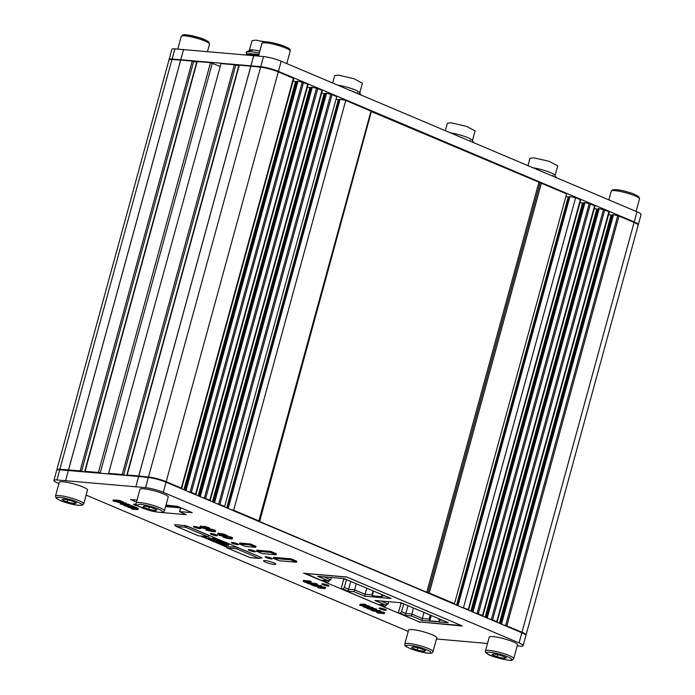 <?xml version="1.0" encoding="UTF-8"?>
<svg xmlns="http://www.w3.org/2000/svg" width="695" height="695" viewBox="0 0 695 695"><rect width="100%" height="100%" fill="white"/><g stroke="black" fill="none" stroke-linecap="round" stroke-linejoin="round"><path stroke-width="1.04" d="M565.886 196.511L568.718 197.059L457.032 605.328M336.033 99.246L338.865 99.785L227.169 508.062M594.312 208.57L597.266 209.134L485.57 617.403M580.047 202.532L582.992 203.096L471.297 611.365M608.585 214.607L611.539 215.172L499.844 623.45M321.646 93.182L324.591 93.747L212.896 502.016M307.372 87.144L310.317 87.709L198.622 495.978M293.099 81.098L296.044 81.671L184.357 489.94M127.246 475.493L127.185 474.972L138.713 475.971L250.826 66.173L239.297 65.174L127.185 474.972M235.787 65.078L123.675 474.876L122.224 474.546L234.337 64.748L238.802 65.764M85.146 471.844L85.085 471.323L98.395 472.478L210.498 62.68L197.189 61.525L85.085 471.323M193.688 61.429L81.576 471.227L80.125 470.889L192.228 61.09L196.702 62.107M210.498 62.68L219.933 66.373M108.576 473.434L221.027 63.593L108.576 473.434L109.584 473.964M234.337 64.748L221.027 63.593M250.826 66.173L260.599 67.198A13.309 2.085 15.3 0 1 278.287 71.88L166.174 481.687A13.309 2.085 -164.7 0 0 148.487 476.996L138.713 475.971M181.178 488.594L293.386 78.274L278.287 71.88M293.386 78.274L293.794 78.552L181.673 488.307M185.191 490.296L297.113 81.176L296.044 81.671M297.113 81.176L297.99 81.254L185.999 490.635M195.451 494.64L195.556 494.11L190.126 491.964L302.238 82.166L297.99 81.254M302.238 82.166L303.489 82.549L191.377 492.347M195.556 494.11L307.659 84.312L303.489 82.549M307.659 84.312L308.067 84.59L195.947 494.345M199.465 496.334L311.386 87.214L310.317 87.709M311.386 87.214L312.264 87.292L200.273 496.673M209.725 500.678L210.229 500.426L209.829 500.157L204.4 498.002L316.512 88.204L312.264 87.292M316.512 88.204L317.763 88.586L205.65 498.384M209.829 500.157L321.933 90.359L317.763 88.586M321.933 90.359L322.341 90.628L210.22 500.383M213.739 502.372L325.66 93.26L324.591 93.747M325.66 93.26L326.537 93.33L214.538 502.711M223.998 506.716L224.641 506.42L218.673 504.04L330.777 94.242L326.537 93.33M330.777 94.242L332.028 94.624L219.924 504.422M224.641 506.42L336.745 96.622L332.028 94.624M371.365 111.513L259.635 521.528L258.879 520.911L370.991 111.113L345.762 100.436L340.098 99.22L338.865 99.785M370.991 111.113L371.399 111.391L259.278 521.146M371.738 111.73L541.379 183.219L429.267 593.017L426.765 592.253L538.877 182.455M453.852 603.981L454.495 603.694L566.607 193.896L541.379 183.219M468.126 610.028L580.334 199.7L575.616 197.71L569.952 196.485L568.718 197.059M580.334 199.7L580.742 199.978L468.621 609.732M472.14 611.722L584.061 202.601L582.992 203.096M584.061 202.601L584.938 202.679L472.939 612.06M482.399 616.065L482.903 615.813L482.495 615.544L477.074 613.39L589.178 203.592L584.938 202.679M589.178 203.592L590.437 203.974L478.325 613.772M482.495 615.544L594.607 205.746L590.437 203.974M594.607 205.746L595.016 206.015L482.895 615.77M486.413 617.759L598.334 208.648L597.266 209.134M598.334 208.648L599.212 208.717L487.212 618.098M496.673 622.103L497.177 621.86L496.769 621.582L491.348 619.436L603.451 209.629L599.212 208.717M603.451 209.629L604.702 210.012L492.599 619.818M496.769 621.582L608.881 211.784L604.702 210.012M608.881 211.784L609.289 212.053L497.168 621.817M500.678 623.797L612.608 214.686L611.539 215.172M612.608 214.686L613.485 214.764L501.486 624.145M525.863 635.221A13.309 2.085 -164.7 0 0 526.037 634.995A13.309 2.085 -164.7 0 0 521.971 632.241L505.621 625.474L617.725 215.676L613.485 214.764M617.725 215.676L618.976 216.058L506.872 625.856M521.971 632.241L634.083 222.443L618.976 216.058M634.083 222.443A13.309 2.085 15.3 0 1 638.149 225.197L526.037 634.995M56.851 469.803L168.963 60.005A13.309 2.085 15.3 0 1 171.96 59.509L180.7 60.091L68.588 469.889L59.857 469.307A13.309 2.085 -164.7 0 0 56.851 469.803A13.309 2.085 -164.7 0 0 56.886 470.081M192.228 61.09L180.7 60.091M258.879 520.911L233.65 510.234L230.931 509.652M345.762 100.436L233.65 510.234M212.314 63.149L100.21 472.947L100.81 473.208M100.21 472.947L98.395 472.478M81.576 471.227L83.148 471.67M80.125 470.889L68.588 469.889M505.621 625.474L503.606 625.04M491.348 619.436L489.332 619.002M477.074 613.39L475.059 612.955M468.23 609.498L460.785 606.917M454.495 603.694L429.267 593.017M259.635 521.528L426.765 592.253M218.673 504.04L216.658 503.614M204.4 498.002L202.384 497.568M195.929 494.423L308.067 84.59M190.126 491.964L188.119 491.53M181.282 488.072L166.174 481.687M123.675 474.876L125.248 475.328M122.224 474.546L108.915 473.391M575.616 197.71L463.513 607.508M340.098 99.22L228.142 508.471M569.952 196.485L457.996 605.736M169.137 59.779A13.309 2.085 15.3 0 1 169.102 59.501L171.874 49.354A13.309 2.085 15.3 0 1 174.879 48.859L263.509 56.547A13.309 2.085 15.3 0 1 281.197 61.23L636.994 211.793A13.309 2.085 15.3 0 1 641.059 214.547L638.288 224.694A13.309 2.085 15.3 0 1 638.114 224.919M169.102 59.501A13.309 2.085 15.3 0 1 172.099 59.006L260.738 66.685A13.309 2.085 15.3 0 1 278.426 71.376L634.222 221.94A13.309 2.085 15.3 0 1 638.288 224.694M183.567 49.441L180.796 59.579M136.194 503.111L139.973 489.289A14.638 2.294 15.3 0 1 149.19 489.619A14.638 2.294 15.3 0 1 168.216 497.012L164.437 510.834A14.638 2.294 15.3 0 0 145.411 503.441A14.638 2.294 15.3 0 0 136.194 503.111C135.603 503.875 136.376 504.952 138.513 506.342L154.438 511.581C165.149 513.388 163.099 511.989 164.437 510.834M142.979 506.942L144.23 506.047L151.18 507.472L156.888 509.791L155.645 510.686L148.687 509.261L142.979 506.942M149.277 507.081L148.687 509.261M155.984 509.418L155.645 510.686M485.484 650.92L489.271 637.098A14.638 2.294 15.3 0 1 489.827 636.681A14.638 2.294 15.3 0 1 505.699 639.235A14.638 2.294 15.3 0 1 517.514 644.83L513.727 658.643A14.638 2.294 15.3 0 0 501.92 653.057A14.638 2.294 15.3 0 0 486.048 650.503A14.638 2.294 15.3 0 0 485.484 650.92C484.945 651.71 485.675 652.77 487.69 654.082C491.052 656.897 512.736 661.831 512.241 660.033L513.727 658.643M497.134 656.81L492.017 654.551L494.11 653.917L501.321 655.541L506.438 657.809L504.344 658.443L497.134 656.81L497.707 654.725M504.726 657.044L504.344 658.443M59.84 481.87A14.638 2.294 15.3 0 1 75.712 484.432A14.638 2.294 15.3 0 1 87.518 490.018L83.739 503.84A14.638 2.294 15.3 0 0 71.933 498.254A14.638 2.294 15.3 0 0 56.06 495.691A14.638 2.294 15.3 0 0 55.496 496.108L59.275 482.287A14.638 2.294 15.3 0 1 59.84 481.87M71.333 500.73L76.45 502.998L74.356 503.632L67.146 502.007L62.029 499.74L64.122 499.106L71.333 500.73M74.356 503.632L74.739 502.242M67.71 499.914L67.146 502.007M417.791 630.434A14.638 2.294 15.3 0 1 436.816 637.828L433.028 651.649A14.638 2.294 15.3 0 0 414.012 644.256A14.638 2.294 15.3 0 0 404.794 643.918L408.573 630.104A14.638 2.294 15.3 0 1 417.791 630.434M425.488 650.598L424.237 651.493L417.278 650.077L411.57 647.757L412.821 646.863L419.78 648.287L425.488 650.598M417.278 650.077L417.877 647.896M424.584 650.233L424.237 651.493M136.342 504.448A3.727 0.582 -164.7 0 0 134.526 504.144A3.727 0.582 -164.7 0 0 133.562 504.266A3.727 0.582 -164.7 0 0 138.07 506.082M380.043 608.038A3.727 0.582 -164.7 0 0 379.079 608.168A3.727 0.582 -164.7 0 0 381.286 609.333A3.727 0.582 -164.7 0 0 385.299 610.262A3.727 0.582 -164.7 0 0 386.264 610.132A3.727 0.582 -164.7 0 0 384.066 608.959A3.727 0.582 -164.7 0 0 380.043 608.038M322.801 583.817A3.727 0.582 -164.7 0 0 321.837 583.948A3.727 0.582 -164.7 0 0 324.044 585.112A3.727 0.582 -164.7 0 0 328.066 586.041A3.727 0.582 -164.7 0 0 329.03 585.911A3.727 0.582 -164.7 0 0 326.824 584.738A3.727 0.582 -164.7 0 0 322.801 583.817M266.098 556.747A3.727 0.582 -164.7 0 0 265.134 556.877A3.727 0.582 -164.7 0 0 267.34 558.042A3.727 0.582 -164.7 0 0 271.363 558.971A3.727 0.582 -164.7 0 0 272.327 558.841A3.727 0.582 -164.7 0 0 270.12 557.668A3.727 0.582 -164.7 0 0 266.098 556.747M249.201 549.597A3.727 0.582 -164.7 0 0 248.237 549.719A3.727 0.582 -164.7 0 0 250.435 550.892A3.727 0.582 -164.7 0 0 254.457 551.821A3.727 0.582 -164.7 0 0 255.421 551.691A3.727 0.582 -164.7 0 0 253.223 550.518A3.727 0.582 -164.7 0 0 249.201 549.597M232.304 542.439A3.727 0.582 -164.7 0 0 231.331 542.569A3.727 0.582 -164.7 0 0 233.537 543.742A3.727 0.582 -164.7 0 0 237.56 544.663A3.727 0.582 -164.7 0 0 238.524 544.541A3.727 0.582 -164.7 0 0 236.317 543.368A3.727 0.582 -164.7 0 0 232.304 542.439M211.263 533.543A3.727 0.582 -164.7 0 0 210.298 533.673A3.727 0.582 -164.7 0 0 212.505 534.837A3.727 0.582 -164.7 0 0 216.527 535.767A3.727 0.582 -164.7 0 0 217.492 535.636A3.727 0.582 -164.7 0 0 215.285 534.464A3.727 0.582 -164.7 0 0 211.263 533.543M194.365 526.393A3.727 0.582 -164.7 0 0 193.401 526.515A3.727 0.582 -164.7 0 0 195.599 527.687A3.727 0.582 -164.7 0 0 199.621 528.617A3.727 0.582 -164.7 0 0 200.586 528.487A3.727 0.582 -164.7 0 0 198.388 527.314A3.727 0.582 -164.7 0 0 194.365 526.393M265.169 560.604A6.385 0.999 -164.7 0 0 263.518 560.822A6.385 0.999 -164.7 0 0 267.288 562.828A6.385 0.999 -164.7 0 0 274.186 564.418A6.385 0.999 -164.7 0 0 275.837 564.192A6.385 0.999 -164.7 0 0 272.066 562.186A6.385 0.999 -164.7 0 0 265.169 560.604M369.158 607.161L369.34 606.101L365.779 605.249M369.41 606.214L369.062 607.117L368.228 606.761L368.506 605.745M368.228 606.761L362.547 605.805L365.579 605.719L364.163 605.119L359.836 605.397L366.517 606.735L363.372 606.813L364.858 607.439L372.52 608.655L372.833 607.578L369.34 606.752M359.836 605.397L360.062 604.276L364.441 604.111L365.796 604.598L365.579 605.719M325.086 588.509L325.338 587.484L321.524 586.789M325.347 587.562L325.06 588.491L324.244 588.152L324.522 587.136M321.464 586.988L321.62 585.902L317.311 585.173M324.244 588.152L319.943 587.692L321.464 587.006L321.75 585.981L321.342 586.919L320.525 586.571L320.803 585.564M317.241 585.19L317.502 584.243L316.512 583.748L308.371 582.314M317.502 584.243L317.129 585.138L316.242 584.764L316.512 583.748M129.6 505.786L129.783 504.726L126.229 503.875M129.861 504.839L129.505 505.743L128.679 505.387L128.957 504.379M128.679 505.387L122.998 504.431L126.021 504.344L124.614 503.753L120.278 504.023L126.959 505.361L123.823 505.439L125.3 506.064L132.962 507.28L133.284 506.203L129.783 505.387M126.047 504.283L126.238 503.232L123.475 502.789M126.299 503.336L126.021 504.344M137.766 508.627C138.6 508.592 138.279 508.28 136.793 507.697L133.318 506.577M260.425 558.007L261.155 558.076A2.928 0.46 -164.7 0 0 261.919 557.972A2.928 0.46 -164.7 0 0 261.025 557.364L188.154 526.532A2.928 0.46 -164.7 0 0 184.166 525.49L175.392 524.734A2.928 0.46 -164.7 0 0 174.636 524.829A2.928 0.46 -164.7 0 0 175.409 525.385M200.586 536.045L226.666 547.078M303.645 573.08L418.981 621.747M303.593 573.262L346.762 577.006L462.149 625.839M420.093 621.964L462.105 625.995M419.988 622.346L418.903 622.06M163.264 492.329A13.309 2.085 -164.7 0 0 145.576 487.647L148.348 477.5A13.309 2.085 15.3 0 1 166.036 482.191L163.264 492.329L519.061 642.892A13.309 2.085 -164.7 0 1 523.126 645.646A13.309 2.085 -164.7 0 1 520.121 646.142L517.202 645.95M145.576 487.647L56.938 479.958A13.309 2.085 -164.7 0 0 53.941 480.453A13.309 2.085 -164.7 0 0 58.006 483.207L58.919 483.59M86.128 495.109L408.217 631.399M436.495 638.983L487.516 643.492M166.009 505.1L177.329 506.273L192.228 512.641L179.527 511.624L186.199 514.691L160.806 512.441M130.573 499.505L136.446 502.19M130.53 499.688L137.028 500.061M113.155 501.008L122.789 503.415C123.623 503.389 123.302 503.076 121.816 502.485L119.158 501.443L113.155 500.921L113.433 499.914L119.436 500.426L122.094 501.477C123.58 502.068 123.901 502.372 123.067 502.407M307.885 583.131L305.557 582.071L310.743 582.523L311.021 581.42L310.118 581.037L303.619 580.394L303.315 581.48L307.286 583.079L307.885 583.131L308.059 582.288M311.021 581.507L310.743 582.436L309.84 582.054L310.118 581.037M376.342 610.201L376.508 609.133L372.798 608.221M376.603 609.254L376.23 610.149L375.335 609.767L375.613 608.759M384.187 613.52L384.439 612.486L380.625 611.8M384.448 612.573L384.161 613.503L383.345 613.155L383.623 612.147M383.345 613.155L379.036 612.703L380.565 612.008L380.834 611.001L376.412 610.184M380.834 611.001L380.434 611.93L379.626 611.583L379.904 610.566M205.19 528.191L207.11 528.686L203.409 527.705L204.035 528.452L200.508 527.019C199.587 527.01 199.839 527.297 201.272 527.879L208.726 529.295C209.612 529.295 209.36 529.017 207.953 528.452L203.835 527.34L204.113 526.324L208.222 527.444C209.638 528 209.89 528.287 209.004 528.278M200.786 526.002L199.899 527.088L201.09 526.028L202.41 526.506L202.141 527.601M203.409 527.244L202.288 526.575M203.418 527.792L203.878 526.706M215.102 530.867C215.971 530.858 215.685 530.563 214.234 529.981L209.438 528.747M219.412 535.524L226.813 536.549L220.037 534.829L224.607 535.619L224.945 534.542L223.495 534.012L218.048 533.135L217.796 534.238L220.949 535.567L219.412 535.437L219.542 534.976M226.831 536.479L227.091 535.454L224.989 534.881M227.091 535.532L226.813 536.549M232.008 538.017C232.877 538.008 232.582 537.713 231.131 537.131L227.109 535.967M291.179 558.858L273.63 557.338L273.352 558.346L278.99 560.735L296.53 562.255L296.808 561.239L291.179 558.858L290.901 559.875L273.352 558.346M276.402 553.785L270.763 551.404L256.733 550.179L256.455 551.196L262.084 553.585L276.123 554.801L276.402 553.785M255.986 546.331L250.356 543.942L239.827 543.03L239.549 544.046L245.187 546.426L255.717 547.339L255.986 546.331M166.036 482.191L521.832 632.754A13.309 2.085 15.3 0 1 525.898 635.508L523.126 645.646M53.941 480.453L56.712 470.307A13.309 2.085 15.3 0 1 59.718 469.811L138.626 476.483L135.855 486.63M148.348 477.5L138.626 476.483M342.548 578.431L344.329 579.187M399.79 602.652L401.571 603.408M68.405 470.393L65.634 480.54M137.488 509.635C138.322 509.609 138.001 509.296 136.515 508.705L133.848 507.663L127.854 507.142L132.58 508.384L131.355 508.705L132.762 509.218L137.488 509.635L138.296 508.558M131.529 507.941L131.355 508.705M136.515 508.705L136.793 507.697M134.352 507.793L134.63 506.777M133.848 507.663L134.126 506.646M127.854 507.228L128.028 506.499M132.563 508.019L135.855 509.027L132.563 508.019M135.464 508.618L135.907 508.827M132.962 507.28L126.421 505.925L129.583 505.856M125.048 503.858L125.326 502.841M124.614 503.753L124.891 502.737M120.278 504.023L120.461 503.102M123.866 505.543L123.962 504.909M132.224 506.89L132.502 505.873M122.789 503.415L123.606 502.337M121.816 502.485L122.094 501.477M119.653 501.573L119.931 500.556M119.158 501.443L119.436 500.426M117.681 501.79L121.156 502.806L117.681 501.79M120.765 502.398L121.208 502.607M309.84 582.054L309.344 581.923L309.614 580.907M309.344 581.923L303.315 581.48M303.333 581.402L303.593 580.464M307.902 583.062L308.111 582.288M316.242 584.764L315.678 584.608L315.956 583.591M315.678 584.608L307.781 583.122M307.694 583.331L311.812 584.591M311.768 585.06L313.124 585.546L317.224 585.26M315.4 584.834L311.968 584.304L315.4 584.834M320.525 586.571L314.027 586.007L319.144 586.815L317.632 587.492L319.048 588.057L325.069 588.578M323.757 588.022L324.035 587.014M320.039 586.45L320.317 585.433M314.027 586.007L314.14 585.477M317.745 587.588L317.85 586.702M372.52 608.655L365.97 607.3L369.132 607.221M365.596 605.649L365.857 604.711M364.606 605.223L364.884 604.216M364.163 605.119L364.441 604.111M363.424 606.917L363.52 606.283M371.773 608.264L372.051 607.248M375.335 609.767L374.779 609.611L375.057 608.603M374.779 609.611L366.838 608.281L366.977 607.778L366.812 608.273M366.786 608.342L370.913 609.602M370.869 610.062L372.225 610.558L376.325 610.271M374.501 609.836L371.069 609.315L374.501 609.836M379.626 611.583L373.128 611.018L378.245 611.817L376.725 612.504L378.149 613.068L384.17 613.589M382.858 613.033L383.136 612.017M380.565 612.008L380.843 610.992M379.14 611.461L379.418 610.445M373.128 611.018L373.241 610.488M376.846 612.599L376.942 611.713M202.01 527.592L202.323 527.965L202.601 526.949M202.158 527.531L202.419 526.593M201.298 527.166L201.576 526.15M200.812 527.045L201.09 526.028M208.726 529.295L209.586 528.209M207.953 528.452L208.222 527.444M203.835 527.418L205.277 527.905M210.898 530.754L208.361 530.52L211.158 530.407L214.825 531.884C215.693 531.866 215.407 531.571 213.956 530.997L206.424 529.52C205.512 529.529 205.798 529.825 207.284 530.415L213.017 531.727L210.993 530.389M214.825 531.884L215.667 530.806M213.956 530.997L214.234 529.981M206.102 528.574L205.824 529.59L206.545 529.051M224.607 535.619L223.773 535.185L224.051 534.168M223.773 535.185L223.217 535.028L223.495 534.012M223.217 535.028L218.343 534.203L218.621 533.187M218.343 534.203L217.796 534.238M225.91 536.088L226.188 535.072M225.415 535.958L225.684 534.942M222 535.663L222.131 535.193M227.795 537.904L225.258 537.669L228.056 537.556L231.73 539.033C232.599 539.025 232.304 538.729 230.853 538.147L223.321 536.679C222.417 536.679 222.695 536.974 224.181 537.565L229.923 538.877L227.899 537.539M231.73 539.033L232.573 537.956M230.853 538.147L231.131 537.131M223.008 535.723L222.73 536.74L223.442 536.253M296.53 562.255L290.901 559.875M276.123 554.801L270.485 552.412L270.763 551.404M270.485 552.412L256.455 551.196M255.717 547.339L250.078 544.958L250.356 543.942M250.078 544.958L239.549 544.046M402.892 603.521L401.111 602.765M345.65 579.3L343.869 578.544M359.767 92.826L362.399 83.209L353.903 78.7L338.395 75.121L334.669 75.625L332.653 83.009M347.092 89.116L360.861 94.685L359.636 92.609A14.378 2.25 -164.7 0 0 337.709 85.146M184.896 525.594A1.329 0.999 95 0 0 185.496 527.21L207.84 536.67L198.718 535.88A1.329 0.851 112.9 0 1 198.553 535.836A1.329 0.851 112.9 0 1 198.396 535.741M176.07 526.306A1.329 0.851 -67.1 0 0 176.2 526.384A1.329 0.851 -67.1 0 0 176.374 526.419L185.496 527.21A1.329 0.851 112.9 0 0 186.72 526.028M237.134 547.26L226.735 546.618A1.329 0.851 -67.1 0 0 227.091 547.921A1.329 0.851 -67.1 0 0 227.265 547.955L249.992 557.572A1.329 0.851 112.9 0 1 249.818 557.529A1.329 0.851 112.9 0 1 249.67 557.442M227.091 547.921L249.818 557.529A1.329 1.329 0 0 0 250.217 557.633A1.329 0.999 95 0 1 249.992 557.572L259.113 558.363A1.329 0.999 95 0 0 259.609 558.398M227.265 547.955L236.387 548.746L259.113 558.363A1.329 0.851 -67.1 0 0 260.338 557.173L260.356 557.086M260.729 557.459L260.738 557.451A1.329 1.329 0 0 1 259.339 558.424L250.217 557.633A1.329 0.999 95 0 0 250.461 557.616M236.387 548.746A1.329 0.851 -67.1 0 0 237.612 547.556L237.638 547.469M226.805 546.357L222.965 544.732M208.344 538.547L202.888 536.245M175.783 524.768A1.329 0.999 95 0 0 176.374 526.419L198.718 535.88M209.091 535.393L209.065 535.48A1.329 0.851 112.9 0 1 207.84 536.67M209.577 539.138L213 540.354L212.018 539.216L214.764 539.502L217.865 540.84L213.643 539.485L214.842 540.562L211.688 540.319L208.3 538.79L210.194 539.042L210.472 538.034L208.552 537.887M212.045 539.12L209.838 538.165M218.143 539.824L217.865 540.84L218.143 539.824L217.153 539.207L213.078 538.112L212.296 538.199L212.018 539.216M213.565 540.693L214.26 541.535L221.279 542.143L221.557 541.127L217.952 540.536M216.293 540.397L214.972 540.284M223.277 541.857L222.999 542.873L224.277 543.412L224.555 542.395L221.401 541.692M220.897 543.881L221.523 544.611L228.542 545.219L228.82 544.202L224.346 543.169M209.108 537.678L208.83 538.695M216.649 540.554L215.936 540.119M220.732 540.779L220.454 541.796L213.435 541.188M221.279 542.143L220.454 541.796M218.499 542.734L218.352 543.264L219.16 543.612L227.022 544.837L220.784 544.298M218.352 543.264L222.956 543.116L216.718 542.578L215.98 542.265L216.136 541.7M222.999 542.873L215.98 542.265M224.277 543.412L220.063 543.551L227.274 544.68L227.552 543.664M228.542 545.219L227.274 544.68M264.569 41.77L255.769 40.154L252.042 40.657L249.409 50.275M259.852 51.082A14.378 2.25 -164.7 0 0 253.084 49.944A14.378 2.25 -164.7 0 0 249.635 50.153L252.693 50.214L249.088 50.605L246.577 51.838A16.906 2.641 -164.7 0 0 246.265 52.186L250.278 51.569L259.348 52.924M258.705 55.287L249.957 54.123L246.508 54.349L248.819 53.697L258.957 54.375M249.088 50.605L252.693 50.214M247.046 54.94L258.392 56.008M247.142 54.167L246.169 52.542M250.278 51.569A16.906 2.641 -164.7 0 0 246.577 51.838M249.601 54.853A16.906 2.641 -164.7 0 0 250.122 55.105L249.774 54.862M246.508 54.349L245.613 54.818M472.444 140.503L475.076 130.886L466.571 126.377L451.064 122.807L447.345 123.302L445.321 130.686M459.76 136.793L473.616 142.657M473.538 142.371L472.313 140.286A14.378 2.25 -164.7 0 0 450.386 132.832M165.601 506.586L180.552 507.88M178.832 506.907L170.77 506.203L168.711 505.334M170.953 505.534L170.77 506.203M167.095 505.195L169.154 506.064L165.818 505.778M385.49 604.937L386.316 605.284L384.848 606.709L379.47 604.442L385.438 604.954L374.892 600.497L401.197 602.774L448.292 622.703L421.987 620.427L411.44 615.961L405.48 615.449L400.112 613.172L401.58 611.739L405.819 613.537L405.48 615.449M385.438 604.954L388.036 604.007L388.661 601.688M380.99 601.027L388.036 604.007M407.982 605.649L405.819 613.537L411.788 614.059L422.325 618.515L421.987 620.427M423.993 612.425L422.325 618.515L429.145 619.106L429.771 620.852L439.57 621.704L438.953 619.957L442.533 620.27M413.456 607.96L411.44 615.961M350.74 581.428L348.586 589.317L354.546 589.829L365.092 594.295L364.745 596.197L354.207 591.74L348.238 591.219L342.87 588.952L344.338 587.518L348.586 589.317L348.238 591.219M328.257 580.716L329.074 581.063L327.606 582.488L322.237 580.221L328.196 580.733L317.658 576.277L343.956 578.553L391.05 598.482L364.745 596.197M366.752 588.205L365.092 594.295L371.912 594.885L372.233 595.789L382.033 596.631L381.711 595.737L385.291 596.049M356.214 583.739L354.207 591.74M328.196 580.733L330.794 579.778L331.428 577.467M323.757 576.807L330.794 579.778M429.771 620.852L431.239 615.492M373.519 591.063L372.233 595.789M329.074 581.063L329.274 580.342M386.316 605.284L386.507 604.563M403.734 603.851L401.58 611.739M346.492 579.63L344.338 587.518M346.327 576.859L460.811 625.274M373.015 590.846L371.912 594.885M381.711 595.737L382.007 594.659M430.248 615.075L429.145 619.106M438.953 619.957L439.249 618.88M304.931 573.193L325.851 582.341L327.606 582.488M400.112 613.172L398.348 613.016L419.337 621.903L460.75 625.491M398.348 613.016L400.989 603.356L402.978 603.529M342.87 588.952L341.115 588.795L383.084 606.561L384.848 606.709M341.115 588.795L343.756 579.135L345.736 579.309M346.275 577.05L304.862 573.453M555.07 175.47L557.703 165.853L549.206 161.344L533.699 157.774L529.972 158.269L527.957 165.653M542.395 171.761L556.243 177.625M556.165 177.338L554.94 175.253A14.378 2.25 -164.7 0 0 533.013 167.799M68.544 469.889L180.657 60.091M171.96 59.509L59.857 469.307M250.869 66.181L138.765 475.979M148.487 476.996L260.599 67.198M295.531 81.628L183.888 489.74M309.805 87.666L198.153 495.778M324.079 93.703L212.427 501.825M611.027 215.129L499.375 623.25M582.48 203.053L470.828 611.166M596.753 209.091L485.101 617.212M338.352 99.741L226.7 507.863M568.206 197.015L456.563 605.128M428.016 592.635L540.128 182.837M174.879 48.859L172.099 59.006M253.736 55.522L250.965 65.669M253.788 55.531L251.008 65.669M263.509 56.547L260.738 66.685M281.197 61.23L278.426 71.376M636.994 211.793L634.222 221.94M154.351 511.546C148.956 510.573 143.509 508.705 138.001 505.925C137.124 504.101 139.626 503.858 145.524 505.187C152.996 506.864 158.443 508.731 161.865 510.808C163.768 512.562 161.257 512.814 154.351 511.546M511.433 660.033C510.425 660.763 505.161 659.842 495.639 657.27C487.499 654.273 484.632 652.622 487.021 652.327C489.966 651.91 495.231 652.831 502.815 655.09C509.948 657.479 512.823 659.129 511.433 660.033M57.033 497.516C58.041 496.777 63.306 497.698 72.827 500.278C80.959 503.276 83.834 504.926 81.437 505.222C78.5 505.639 73.236 504.718 65.643 502.459C58.51 500.07 55.643 498.419 57.033 497.516M414.116 646.003C419.502 646.976 424.958 648.843 430.457 651.615C431.343 653.448 428.832 653.691 422.942 652.353C415.471 650.685 410.015 648.817 406.601 646.741C404.698 644.977 407.201 644.734 414.116 646.003M207.979 42.673C210.368 42.378 207.501 40.736 199.369 37.73C189.839 35.158 184.575 34.237 183.576 34.967M181.273 36.357L182.768 34.967C186.442 34.481 191.994 35.402 199.413 37.73C202.462 38.468 205.598 39.893 208.813 41.995L209.516 44.08A14.638 2.294 -164.7 0 0 197.71 38.494A14.638 2.294 -164.7 0 0 181.838 35.94A14.638 2.294 -164.7 0 0 181.273 36.357L177.798 49.05M271.189 43.689A14.638 2.294 -164.7 0 0 261.972 43.351C263.214 42.195 261.546 40.788 271.971 42.603L283.178 45.766C292.986 49.849 289.276 49.553 290.215 51.082A14.638 2.294 -164.7 0 0 271.189 43.689M288.399 48.259C284.985 46.191 279.538 44.315 272.058 42.647M611.826 190.743A14.638 2.294 -164.7 0 0 611.261 191.168L612.755 189.77C616.43 189.292 621.982 190.213 629.401 192.532C632.45 193.279 635.586 194.704 638.801 196.798L639.504 198.892A14.638 2.294 -164.7 0 0 627.698 193.306A14.638 2.294 -164.7 0 0 611.826 190.743M519.061 642.892L521.832 632.754M59.718 469.811L56.938 479.958M261.311 557.494L261.155 558.076M180.796 507.741L179.736 511.598M128.123 505.239L128.401 504.222M123.979 504.579L123.745 505.456M131.685 506.742L131.963 505.725M367.681 606.613L367.959 605.597M371.234 608.116L371.512 607.1M204.122 527.357L204.4 526.35M209.977 529.833L210.255 528.817M218.604 534.238L218.882 533.221M226.883 536.983L227.161 535.967M260.79 557.268L237.612 547.556M186.781 526.045L209.065 535.48M210.637 538.66L210.359 539.676M211.966 539.094L211.688 540.111M213.078 538.112L212.8 539.129M215.042 538.486L214.764 539.502M217.153 539.207L216.875 540.224M214.147 539.555L214.025 540.006M497.177 621.86L609.289 212.053M482.903 615.813L595.016 206.015M468.63 609.776L580.742 199.978M210.229 500.426L322.341 90.628M181.69 488.35L293.794 78.552M196.85 61.568L84.738 471.366M238.95 65.217L126.846 475.015M259.287 521.189L371.399 111.391M150.042 477.717L150.181 477.213M165.445 481.939L165.584 481.435M514.734 629.748L514.873 629.244M55.496 496.108L56.199 498.202C59.414 500.304 62.55 501.721 65.599 502.468C73.018 504.796 78.57 505.717 82.245 505.23L83.739 503.84M69.404 470.48L69.543 469.976M404.794 643.918C405.724 645.455 402.014 645.151 411.822 649.234L423.029 652.397C433.741 654.195 431.699 652.805 433.028 651.649M209.516 44.08L207.484 51.508M261.972 43.351L258.505 56.017M290.215 51.082L286.783 63.601M611.261 191.168L608.872 199.899M639.504 198.892L636.081 211.41M131.259 508.653L131.537 507.637M127.715 507.15L127.993 506.134M129.661 505.838L129.939 504.822M126.108 504.327L126.386 503.319M120.157 503.945L120.435 502.928M133.127 507.289L133.405 506.281M113.016 500.93L113.294 499.914M310.873 582.514L311.152 581.498M303.202 581.411L303.48 580.394M307.998 583.122L308.276 582.106M311.638 584.973L311.916 583.956M317.294 585.242L317.572 584.226M325.19 588.569L325.469 587.562M313.897 585.928L314.175 584.921M317.615 587.51L317.884 586.493M369.21 607.204L369.488 606.196M365.657 605.701L365.935 604.685M359.715 605.31L359.984 604.303M363.294 606.831L363.572 605.814M372.676 608.664L372.954 607.647M366.665 608.264L366.943 607.256M370.739 609.975L371.017 608.968M376.395 610.253L376.673 609.237M384.292 613.581L384.57 612.564M372.998 610.94L373.267 609.923M376.707 612.512L376.985 611.504M203.279 527.714L203.557 526.697M202.262 527.601L202.54 526.584M203.704 527.34L203.983 526.324M209.682 530.572L209.96 529.555M213.009 531.293L213.287 530.276M213.13 531.718L213.408 530.702M224.789 535.628L225.067 534.611M217.657 534.16L217.926 533.143M219.273 535.445L219.55 534.429M226.944 536.549L227.222 535.532M226.579 537.721L226.857 536.705M229.906 538.451L230.184 537.435M230.036 538.868L230.314 537.852M180.613 507.663L179.527 511.624M357.386 93.469L357.604 92.661M175.435 524.803A1.329 1.329 0 0 0 176.2 526.384L198.553 535.836M250.556 54.149L250.739 53.472M470.055 141.154L470.28 140.338M552.69 176.122L552.907 175.305"/></g></svg>
